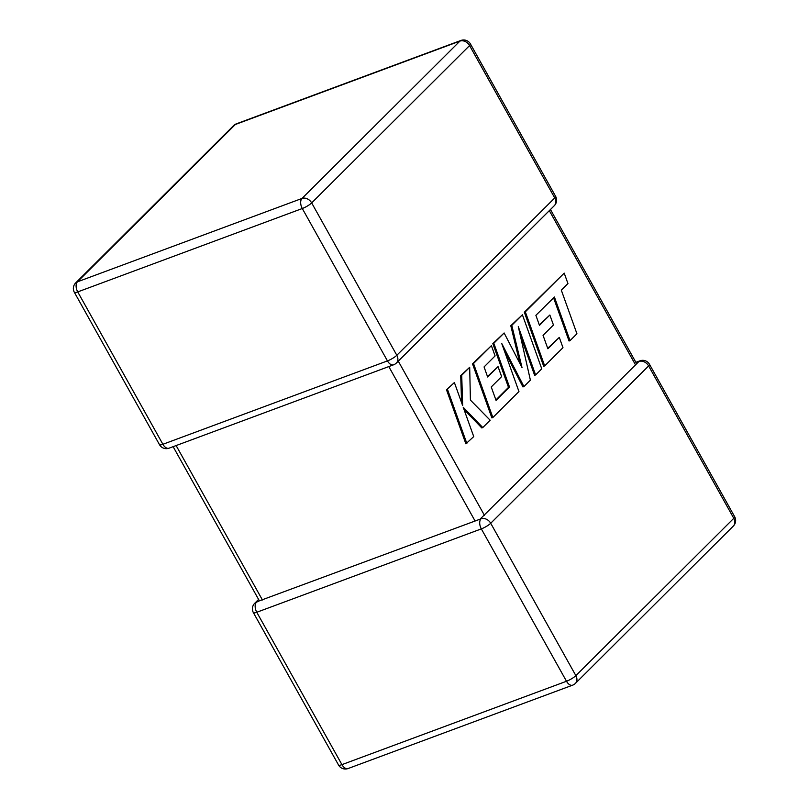<?xml version="1.0" encoding="UTF-8"?>
<svg xmlns="http://www.w3.org/2000/svg" width="809" height="809" viewBox="0 0 809 809"><rect width="100%" height="100%" fill="white"/><g stroke="black" fill="none" stroke-linecap="round" stroke-linejoin="round"><path stroke-width="1.21" d="M258.536 599.489L254.693 603.322A7.807 6.128 45.1 0 1 256.483 602.189L259.386 600.834L173.126 446.669M259.386 600.834L475.095 521.016L388.795 366.588M575.432 683.372A7.807 6.128 -134.9 0 0 575.866 675.636A7.807 1.628 -29.2 0 1 566.502 681.259L481.335 528.884L256.777 612.261L341.934 764.636L566.502 681.259A7.807 4.551 -110.4 0 0 572.641 685.162A7.807 7.807 0 0 0 575.432 683.372L733.348 526.042A7.807 6.128 45.1 0 0 733.783 518.306A7.807 1.628 -29.2 0 0 734.653 516.698L649.496 364.323A7.807 1.628 -29.2 0 1 648.626 365.931L490.709 523.261L575.866 675.636L733.783 518.306L648.626 365.931A7.807 6.128 45.1 0 0 638.958 361.471L480.516 518.721M480.465 518.741L481.042 518.802A7.807 4.551 -110.4 0 0 481.335 528.884A7.807 1.628 -29.2 0 0 490.709 523.261A7.807 6.128 -134.9 0 0 481.042 518.802L475.095 521.016M570.032 340.64L576.938 333.763L561.315 290.158L567.948 283.554L564.207 273.118L525.324 311.859L544.679 365.901L562.973 347.668L559.282 337.404L547.875 348.76L543.051 335.351L553.447 324.996L549.857 315.014L539.461 325.37L535.882 315.308L554.418 297.034L570.032 340.64L569.051 341.004L553.589 297.843M564.207 273.118L524.333 312.223L543.688 366.265L544.679 365.901M525.324 311.859L524.333 312.223M559.282 337.404L547.713 348.305M549.857 315.014L539.3 324.915M522.402 314.772L511.784 325.36L522.007 367.549L504.128 332.974L493.814 343.259L509.488 387.005L496.059 400.384L491.235 386.975L501.631 376.62L498.041 366.639L487.645 376.994L484.065 366.932L495.098 355.93L491.397 345.665L473.508 363.494L492.853 417.535L518.953 391.536L501.711 343.441L523.929 386.571L530.391 380.139L518.286 326.603L535.609 374.941L541.757 368.803L522.402 314.772L510.792 325.724L519.985 363.646M511.784 325.36L510.792 325.724M504.128 332.974L492.833 343.623L508.507 387.38L495.897 399.939M493.814 343.259L492.833 343.623M509.488 387.005L508.507 387.38M498.041 366.639L487.483 376.539M491.397 345.665L472.517 363.858L491.872 417.899L492.853 417.535M473.508 363.494L472.517 363.858M504.391 350.924L522.948 386.935L523.929 386.571M520.187 335.047L534.618 375.305L535.609 374.941M482.781 427.567L490.153 420.225L470.413 400.081L469.685 367.296L461.717 375.234L462.647 405.582L454.385 382.546L446.497 389.786L465.863 443.817L473.73 436.587L463.213 407.261L482.781 427.567L481.8 427.931L464.002 409.465M447.488 389.412L466.844 443.443M469.685 367.296L460.726 375.598L461.555 402.538M461.717 375.234L460.726 375.598M454.385 382.546L446.497 389.786M176.119 445.557L262.419 599.975M302.293 208.52L77.735 291.907L162.892 444.283L387.46 360.895L302.293 208.52A7.807 4.551 -110.4 0 1 302 198.448L459.916 41.107L235.348 124.495L77.442 281.825L302 198.448A7.807 6.128 -134.9 0 1 311.667 202.907L396.825 355.282L554.741 197.942L469.574 45.567L311.667 202.907A7.807 1.628 150.8 0 1 302.293 208.52M635.53 364.889L549.321 210.643M398.271 361.148L484.47 515.394M348.082 768.54A7.807 4.551 -110.4 0 1 341.934 764.636A7.807 1.628 -29.2 0 1 338.546 765.031A7.807 7.807 0 0 0 348.082 768.54L572.641 685.162M638.958 361.471A7.807 4.551 -110.4 0 1 639.959 360.814A7.807 7.807 0 0 1 649.496 364.323M338.546 765.031L253.389 612.656A7.807 1.628 -29.2 0 0 256.777 612.261A7.807 4.551 -110.4 0 1 256.483 602.189M460.918 40.46A7.807 4.551 -110.4 0 0 459.916 41.107A7.807 6.128 45.1 0 1 469.574 45.567A7.807 1.628 150.8 0 0 470.454 43.969A7.807 7.807 0 0 0 460.918 40.46L236.359 123.838A7.807 7.807 0 0 0 233.568 125.628A7.807 6.128 45.1 0 1 235.348 124.495A7.807 4.551 -110.4 0 1 236.359 123.838M554.307 205.678A7.807 7.807 0 0 0 555.611 196.344A7.807 1.628 150.8 0 1 554.741 197.942A7.807 6.128 45.1 0 1 554.307 205.678L396.39 363.019A7.807 6.128 -134.9 0 0 396.825 355.282A7.807 1.628 150.8 0 1 387.46 360.895A7.807 4.551 -110.4 0 0 393.599 364.798A7.807 7.807 0 0 0 396.39 363.019M77.442 281.825A7.807 6.128 -134.9 0 0 75.652 282.958A7.807 7.807 0 0 0 74.347 292.302A7.807 1.628 150.8 0 0 77.735 291.907A7.807 4.551 -110.4 0 1 77.442 281.825M393.599 364.798L169.041 448.186A7.807 4.551 -110.4 0 1 162.892 444.283A7.807 1.628 150.8 0 1 159.504 444.677L74.347 292.302M733.348 526.042A7.807 7.807 0 0 0 734.653 516.698M635.874 362.331L639.959 360.814M254.693 603.322A7.807 7.807 0 0 0 253.389 612.656M555.611 196.344L470.454 43.969M233.568 125.628L75.652 282.958M159.504 444.677A7.807 7.807 0 0 0 169.041 448.186M550.464 209.511L636.471 363.413"/></g></svg>
